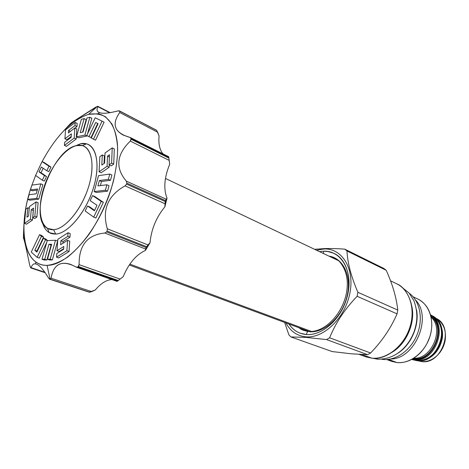 <?xml version="1.0" encoding="UTF-8"?>
<svg xmlns="http://www.w3.org/2000/svg" width="469" height="469" viewBox="0 0 469 469"><rect width="100%" height="100%" fill="white"/><g stroke="black" fill="none" stroke-linecap="round" stroke-linejoin="round"><path stroke-width="0.7" d="M431.093 317.15C444.577 328.845 431.586 359.659 413.805 358.175C431.586 359.659 444.577 328.845 431.093 317.15M427.054 343.402L429.774 336.953L427.054 343.402M421.737 361.605C428.725 361.986 434.827 358.891 440.033 352.319C442.742 348.631 444.471 344.527 445.222 340.013C446.347 329.76 443.24 322.531 435.9 318.316C454.924 326.213 442.414 364.788 421.737 361.605L419.72 360.825L421.737 361.605L417.99 360.802L421.737 361.605M427.476 358.826C438.703 354.23 445.656 337.727 441.106 326.477C445.656 337.727 438.703 354.23 427.476 358.826M359.113 354.376L365.82 356.821L371.847 358.158L361.857 354.511L371.847 358.158C386.579 359.67 403.651 346.333 409.689 327.825C415.851 309.352 409.689 289.865 396.616 283.751L396.616 283.751C409.689 289.865 415.851 309.352 409.689 327.825C403.651 346.333 386.579 359.67 371.847 358.158L371.917 358.164M397.067 313.867L397.765 310.068C396.44 297.651 392.588 284.396 386.21 270.302L383.947 268.502L344.721 249.121C336.953 248.599 330.147 248.423 324.314 248.599L324.032 248.975C341.924 248.078 354.84 268.467 349.892 293.119C345.207 317.777 323.798 338.512 305.958 336.842C323.798 338.512 345.207 317.777 349.892 293.119C354.84 268.467 341.924 248.078 324.032 248.975L316.54 250.235L324.032 248.975L324.314 248.599L314.605 249.32L324.314 248.599C330.147 248.423 336.953 248.599 344.721 249.121L346.972 250.956L344.721 249.121L383.947 268.502L386.21 270.302L346.972 250.956C347.541 262.91 351.181 276.692 357.894 292.304C351.181 276.692 347.541 262.91 346.972 250.956L386.21 270.302C392.588 284.396 396.44 297.651 397.765 310.068L357.894 292.304L357.114 296.297L357.894 292.304L397.765 310.068L397.067 313.867L357.114 296.297C344.826 309.059 335.657 322.889 329.619 337.786C335.657 322.889 344.826 309.059 357.114 296.297L397.067 313.867C390.853 328.142 382.024 341.186 370.592 352.999L329.619 337.786L326.582 339.585L329.619 337.786L370.592 352.999C382.024 341.186 390.853 328.142 397.067 313.867M367.614 354.67L370.592 352.999L367.614 354.67L326.582 339.585L306.046 337.393L305.958 336.842C297.065 335.945 290.381 331.302 285.914 322.912C290.381 331.302 297.065 335.945 305.958 336.842L306.046 337.393L326.582 339.585L367.614 354.67L351.586 353.831L367.614 354.67M323.581 251.173C340.558 250.376 352.735 269.751 348.039 293.078C343.595 316.423 323.358 336.068 306.427 334.538C299.058 333.875 293.231 330.375 288.945 324.032C291.894 328.447 295.693 331.519 300.353 333.26L306.427 334.538C321.382 335.781 339.286 320.837 346.04 300.576C352.923 280.351 347.183 259.474 334.028 253.348L327.468 251.378L323.581 251.173L319.53 251.66L323.581 251.173M417.856 299.046C429.399 304.375 434.974 321.089 429.815 336.824C424.773 352.588 410.047 363.932 397.108 362.59C405.333 363.188 413.001 359.999 420.113 353.034C427.435 345.213 431.339 335.956 431.814 325.257C431.644 312.571 426.989 303.83 417.85 299.046L413.125 296.801M390.654 359.008C414.889 359.242 432.611 317.185 415.522 300.002C432.611 317.185 414.889 359.242 390.654 359.008M386.691 359.524L391.597 361.341L397.108 362.59L388.449 359.371L397.108 362.59L387.74 359.447M391.937 352.342C406.611 343.929 415.874 321.957 411.647 305.577C415.874 321.957 406.611 343.929 391.937 352.342M332.111 351.551L351.586 353.831L332.111 351.551L290.909 336.93L288.898 334.848L284.642 322.443L288.898 334.848L290.909 336.93L306.046 337.393L290.909 336.93L332.111 351.551M365.82 356.821L371.899 358.169C386.89 360.479 407.25 344.328 411.46 321.189C415.446 303.906 405.638 286.964 396.915 283.897M308.239 331.167L129.274 264.997M305.243 330.827L302.265 328.957L305.243 330.827M301.555 329.42L298.859 327.696L301.555 329.42M308.027 331.577L303.132 330.205L298.771 327.667L300.394 328.787C301.895 329.924 304.616 330.797 308.555 331.413L309.147 331.454L308.555 331.413C324.437 332.978 342.915 313.861 346.609 292.105C348.684 279.717 346.222 269.417 339.204 261.204C335.616 258.366 332.832 256.795 330.856 256.502L328.921 256.121C343.279 257.991 352.061 276.434 346.978 296.607C342.083 316.798 324.513 332.99 309.733 331.759M332.122 256.889L329.004 256.162L332.122 256.889M289.015 324.061C291.953 328.458 295.746 331.53 300.389 333.271C295.746 331.53 291.953 328.458 289.015 324.061M338.055 260.459L165.451 178.449M335.704 258.548L332.286 257.721L335.704 258.548M334.063 253.366L329.027 251.665L324.431 251.196L323.651 251.208L323.393 253.495L323.651 251.208L324.431 251.196L329.027 251.665L334.063 253.366M80.527 143.778L76.834 145.548C64.329 148.186 48.987 168.916 42.99 190.455C36.822 212.006 41.272 230.666 53.618 229.699C64.828 229.054 80.557 210.792 87.826 189.159C95.207 167.533 92.364 148.093 82.374 145.613L76.834 145.548C52.106 149.177 27.343 218.29 47.498 228.374L53.618 229.699C65.859 229.089 83.271 207.175 89.509 183.619C95.934 160.04 89.409 142.57 76.834 145.548L80.527 143.778L86.513 143.825C97.318 146.439 100.495 167.304 92.563 190.584C84.76 213.876 67.77 233.468 55.694 234.06L53.618 229.699L55.694 234.06L49.104 232.583C45.833 230.566 43.553 227.008 42.263 221.901C44.438 230.209 48.917 234.266 55.694 234.06C68.879 233.521 87.691 209.989 94.375 184.628C101.251 159.249 94.087 140.53 80.527 143.778L74.084 146.387L80.527 143.778M23.643 238.463L23.456 237.572L24.411 237.918L23.456 237.572L23.45 236.863L24.324 237.173L23.45 236.863L23.479 234.863L24.118 235.092L23.479 234.863L23.937 224.422L23.514 238.416C24.06 238.715 26.153 247.749 29.799 265.524L30.608 267.699L31.118 267.682C32.185 264.586 33.762 263.349 35.843 263.965C39.115 264.668 43.383 269.405 48.647 278.193L50.054 279.231L47.082 265.378C23.163 266.181 17.447 226.117 31.564 186.181C20.39 218.448 21.263 251.413 35.638 261.808C38.915 264.235 42.732 265.425 47.082 265.378C53.489 264.686 60.36 261.907 67.688 257.053C75.116 251.026 82.374 243.259 89.45 233.75C99.909 218.021 107.835 200.744 113.234 181.908C116.072 169.796 117.543 158.504 117.649 148.022C116.957 138.314 115.011 130.241 111.804 123.81L105.589 116.875C100.559 114.073 94.902 113.234 88.618 114.354L98.021 113.779C108.462 115.878 115.767 126.653 117.449 144.206C118.135 158.27 115.79 173.993 110.426 191.375C97.147 232.032 67.219 265.671 47.082 265.378L50.054 279.231L51.051 278.205C53.718 263.326 62.107 259.615 76.213 267.066L77.866 267.06L79.114 264.663C78.874 245.258 87.445 234.717 104.822 233.034L106.61 231.944L107.114 231.088L107.313 228.778C101.873 209.819 107.794 195.514 125.076 185.865L126.571 184.094L126.823 183.139L126.313 181.128C115.134 167.873 116.464 154.524 130.306 141.087L131.097 138.548L129.925 137.411C114.606 132.944 111.206 124.648 119.73 112.513L119.912 111.288L117.995 110.907C108.79 113.305 102.623 113.873 99.481 112.601C96.895 111.769 96.368 109.793 97.898 106.68L97.534 106.346L95.418 107.342L71.587 122.591L63.292 131.302L69.025 125.123L69.494 125.346L69.025 125.123L70.42 123.687L71.083 124.004L70.42 123.687L70.936 123.177L71.669 123.529L70.936 123.177L71.628 122.614M31.921 185.132L35.626 175.429L31.921 185.132M36.148 174.192L41.665 162.479L36.148 174.192M42.122 161.6C56.116 135.711 71.616 119.964 88.618 114.354L97.288 106.416L88.618 114.354C71.616 119.964 56.116 135.711 42.122 161.6M76.98 126.519L77.18 123.4L75.187 122.432L65.537 129.89L64.91 138.783L71.394 133.841L71.159 137.335L64.663 142.265L64.441 145.413L74.178 138.068L74.829 127.99L68.374 132.944L68.538 130.517L74.987 125.551L75.187 122.432L65.537 129.89L64.91 138.783L71.394 133.841L71.159 137.335L64.663 142.265L64.441 145.413L74.178 138.068L74.829 127.99L68.374 132.944L68.538 130.517L74.987 125.551L75.187 122.432L77.18 123.4L76.98 126.519L74.987 125.551L76.98 126.519L74.97 128.06L76.98 126.519M76.189 139.017L76.828 128.952L74.829 127.99L76.828 128.952L76.189 139.017L74.178 138.068L76.189 139.017L66.446 146.34L64.441 145.413L66.446 146.34L76.189 139.017M66.909 139.715L71.224 136.438L66.909 139.715L64.91 138.783L66.909 139.715M82.638 132.123L86.149 119.63L84.15 118.639L81.401 119.296L76.465 136.831L84.889 135.054L89.855 117.279L86.982 117.965L83.036 132.041L80.205 132.651L84.15 118.639L81.401 119.296L76.465 136.831L84.889 135.054L89.855 117.279L86.982 117.965L83.036 132.041L80.205 132.651L84.15 118.639L86.149 119.63L82.638 132.123M86.912 136.028L87.023 135.623L86.912 136.028L84.889 135.054L86.912 136.028L78.475 137.786L76.465 136.831L78.475 137.786L86.912 136.028M87.492 133.952L91.86 118.282L89.855 117.279L91.86 118.282L87.492 133.952M95.524 140.167L104.106 122.18L95.195 117.772L86.759 135.488L88.969 136.631L95.688 122.462L98.08 123.687L91.279 137.974L93.483 139.182L102.072 121.16L95.195 117.772L86.759 135.488L88.969 136.631L95.688 122.462L98.08 123.687L91.279 137.974L93.483 139.182L102.072 121.16L104.106 122.18L95.524 140.167L93.483 139.182L95.524 140.167M91.004 137.61L97.699 123.488L91.004 137.61L88.969 136.631L91.004 137.61M113.721 164.115L114.307 148.89L112.226 147.887L105.044 152.982L104.593 163.13L101.82 165.059L102.289 154.934L99.821 156.687L99.1 171.795L107.096 166.266L107.524 156.136L109.488 154.758L109.066 164.9L111.616 163.136L112.226 147.887L105.044 152.982L104.593 163.13L101.82 165.059L102.289 154.934L99.821 156.687L99.1 171.795L107.096 166.266L107.524 156.136L109.488 154.758L109.066 164.9L111.616 163.136L112.226 147.887L114.307 148.89L113.721 164.115L111.616 163.136L113.721 164.115L111.171 165.874L109.066 164.9L111.171 165.874L113.721 164.115M109.201 167.234L109.289 165.006L109.201 167.234L107.096 166.266L109.201 167.234L101.204 172.739L99.1 171.795L101.204 172.739L109.201 167.234M104.03 163.523L104.37 155.913L102.289 154.934L104.37 155.913L104.03 163.523M110.479 180.307L111.909 175.019L109.787 174.058L98.531 175.658L94.181 191.557L105.408 190.238L106.891 184.768L97.91 185.9L99.369 180.542L108.351 179.357L109.787 174.058L98.531 175.658L94.181 191.557L105.408 190.238L106.891 184.768L97.91 185.9L99.369 180.542L108.351 179.357L109.787 174.058L111.909 175.019L110.479 180.307L108.351 179.357L110.479 180.307L101.486 181.48L99.369 180.542L101.486 181.48L110.479 180.307M100.366 185.589L101.486 181.48L100.366 185.589M107.548 191.17L109.019 185.712L106.891 184.768L109.019 185.712L107.548 191.17L105.408 190.238L107.548 191.17L96.309 192.472L94.181 191.557L96.309 192.472L107.548 191.17M103.368 202.309L94.691 196.476L92.563 195.573L90.159 200.65L97.013 205.287L94.38 210.774L87.562 206.002L85.165 211.003L93.694 217.129L101.216 201.4L92.563 195.573L90.159 200.65L97.013 205.287L94.38 210.774L87.562 206.002L85.165 211.003L93.694 217.129L101.216 201.4L92.563 195.573L94.691 196.476L103.368 202.309L101.216 201.4L103.368 202.309L95.858 218.003L93.694 217.129L95.858 218.003L103.368 202.309M94.603 210.311L89.696 206.888L87.562 206.002L89.696 206.888L94.603 210.311M69.06 251.513L69.717 241.136L67.559 240.333L60.63 244.73L60.9 240.749L67.817 236.335L68.052 232.747L57.804 239.331L57.001 250.727L63.819 246.442L63.632 249.262L56.802 253.53L56.544 257.153L66.885 250.727L67.559 240.333L60.63 244.73L60.9 240.749L67.817 236.335L68.052 232.747L57.804 239.331L57.001 250.727L63.819 246.442L63.632 249.262L56.802 253.53L56.544 257.153L66.885 250.727L67.559 240.333L69.717 241.136L69.06 251.513L66.885 250.727L69.06 251.513L58.713 257.915L56.544 257.153L58.713 257.915L69.06 251.513M59.158 251.501L63.667 248.676L59.158 251.501L57.001 250.727L59.158 251.501M69.969 237.144L70.198 233.556L68.052 232.747L70.198 233.556L69.969 237.144L67.817 236.335L69.969 237.144L63.045 241.547L60.9 240.749L63.045 241.547L69.969 237.144M62.934 243.27L63.045 241.547L62.934 243.27M52.358 259.932L57.617 241.06L55.483 240.275L47.246 240.626L41.999 259.263L44.737 259.24L48.928 244.314L51.69 244.214L47.48 259.21L50.195 259.181L55.483 240.275L47.246 240.626L41.999 259.263L44.737 259.24L48.928 244.314L51.69 244.214L47.48 259.21L50.195 259.181L55.483 240.275L57.617 241.06L52.358 259.932L50.195 259.181L52.358 259.932L49.632 259.955L47.48 259.21L49.632 259.955L52.358 259.932M51.062 245.082L48.928 244.314L51.062 245.082L46.888 259.978L44.737 259.24L46.888 259.978L51.062 245.082M44.145 260.008L46.888 259.978L44.145 260.008L41.999 259.263L44.145 260.008M39.267 258.097L46.742 242.426L39.267 258.097L37.133 257.358L45.505 239.8L43.506 238.164L36.893 252.099L34.841 250.241L41.454 236.335L39.537 234.693L31.271 252.064L37.133 257.358L45.505 239.8L43.506 238.164L36.893 252.099L34.841 250.241L41.454 236.335L39.537 234.693L31.271 252.064L37.133 257.358L39.267 258.097M47.609 240.609L45.616 238.938L43.506 238.164L45.616 238.938L47.627 240.574L45.505 239.8L47.609 240.609M43.558 237.103L41.635 235.467L39.537 234.693L41.635 235.467L43.558 237.103L41.454 236.335L43.558 237.103L36.957 250.985L34.841 250.241L36.957 250.985L43.558 237.103M37.286 251.278L36.957 250.985L37.286 251.278M26.534 224.182L32.461 220.096L33.358 210.446L31.253 209.696L33.569 208.072L32.73 217.71L34.835 216.25L36.066 201.905L29.43 206.612L28.586 216.062L26.979 217.182L27.829 207.749L25.783 209.203L24.476 223.414L30.403 219.316L31.253 209.696L33.569 208.072L32.73 217.71L34.835 216.25L36.066 201.905L29.43 206.612L28.586 216.062L26.979 217.182L27.829 207.749L25.783 209.203L24.476 223.414L30.403 219.316L31.253 209.696L33.299 210.493L32.461 220.096L30.403 219.316L32.461 220.096L26.534 224.182L24.476 223.414L26.534 224.182M36.899 217.041L38.112 202.714L36.066 201.905L38.112 202.714L36.899 217.041L34.835 216.25L36.899 217.041L34.788 218.495L32.73 217.71L34.788 218.495L36.899 217.041M29.764 200.187L38.734 199.149L42.872 184.704L40.85 183.866L31.863 185.144L30.479 189.927L37.602 188.978L36.207 193.82L29.101 194.694L27.741 199.389L36.693 198.334L40.85 183.866L31.863 185.144L30.479 189.927L37.602 188.978L36.207 193.82L29.101 194.694L27.741 199.389L36.693 198.334L40.85 183.866L42.872 184.704L38.734 199.149L36.693 198.334L38.734 199.149L29.764 200.187L27.741 199.389L29.764 200.187M32.49 190.748L37.274 190.115L32.49 190.748L30.479 189.927L32.49 190.748M50.969 167.087L44.074 162.456L42.081 161.588L35.58 175.394L42.321 180.237L44.473 175.629L39.038 171.871L41.331 167.023L46.806 170.763L48.964 166.214L42.081 161.588L35.58 175.394L42.321 180.237L44.473 175.629L39.038 171.871L41.331 167.023L46.806 170.763L48.964 166.214L42.081 161.588L44.074 162.456L50.969 167.087L48.964 166.214L50.969 167.087L48.817 171.631L46.806 170.763L48.817 171.631L50.969 167.087M41.038 172.727L43.148 168.265L41.038 172.727L39.038 171.871L41.038 172.727L46.49 176.485L44.473 175.629L46.49 176.485L41.038 172.727M44.338 181.081L46.49 176.485L44.338 181.081L42.321 180.237L44.338 181.081M23.514 238.416L23.579 238.404C24.183 239.266 26.258 248.306 29.799 265.524L30.848 267.94L31.118 267.682L44.913 272.284L31.118 267.682C32.244 264.422 33.938 263.22 36.207 264.076C39.443 265.02 43.588 269.728 48.647 278.193L49.626 279.196L89.221 292.181L95.301 289.983C100.776 283.358 106.322 279.893 111.95 279.583C106.322 279.893 100.776 283.358 95.301 289.983L91.654 291.607L51.051 278.205C53.302 265.554 59.827 260.946 70.631 264.381L76.594 267.248L77.866 267.06L117.678 280.966L123.171 276.698C128.782 263.367 136.198 254.62 145.402 250.464L145.554 249.021L104.822 233.034C87.445 234.717 78.874 245.258 79.114 264.663L120.087 279.09L118.264 280.509L78.446 266.574L79.114 264.663L120.087 279.09L123.171 276.698L117.18 281.359M117.637 281.013L123.171 276.698C128.782 263.367 136.198 254.62 145.402 250.464L150.027 242.743C151.294 229.318 156.247 217.352 164.877 206.835L167.034 198.153C163.364 188.937 164.244 177.64 169.672 164.273L168.998 158.839L169.672 164.273C164.244 177.64 163.364 188.937 167.034 198.153L165.563 200.644L166.155 199.196L126.313 181.128L166.155 199.196L167.034 198.153L164.877 206.835C156.247 217.352 151.294 229.318 150.027 242.743L146.662 246.723L147.987 244.953L107.313 228.778L147.987 244.953L150.027 242.743L145.402 250.464L145.554 249.021L146.662 246.723L107.114 231.088L107.313 228.778C101.873 209.819 107.794 195.514 125.076 185.865L165.018 203.769L164.877 206.835L165.563 200.644L126.823 183.139L126.313 181.128C115.134 167.873 116.464 154.524 130.306 141.087L169.198 160.38L169.672 164.273L168.805 157.373L131.097 138.548L130.376 137.569L123.335 135.125C113.844 130.095 112.642 122.556 119.73 112.513L157.637 132.211L159.067 135.922L156.681 130.446L119.431 110.877L117.995 110.907C108.081 113.469 101.685 113.938 98.795 112.308C96.807 111.388 96.508 109.512 97.898 106.68L109.705 112.753L97.534 106.346L71.587 122.591M162.913 153.826C159.624 149.722 158.346 143.754 159.067 135.922C158.346 143.754 159.624 149.722 162.913 153.826M49.626 279.196L89.72 292.199L50.294 279.231L51.051 278.205L91.654 291.607L89.72 292.199L49.814 279.231L88.963 292.099M126.571 184.094L165.334 201.564L165.563 200.644L126.823 183.139L126.571 184.094L165.334 201.564L165.018 203.769L125.076 185.865L126.571 184.094M131.173 139.287L168.904 158.094L168.805 157.373L131.097 138.548L131.173 139.287L168.904 158.094L169.198 160.38L130.306 141.087L131.173 139.287M168.717 156.793L168.805 157.373L168.711 156.728L130.382 137.569M119.912 111.288L156.312 130.118L119.56 110.965L156.681 130.446L157.637 132.211L119.73 112.513L119.912 111.288M156.101 130.007L119.431 110.877M117.139 281.388L118.264 280.509L78.446 266.574L77.866 267.06L117.678 280.966L117.133 281.388L76.599 267.254M106.61 231.944L146.17 247.538L146.662 246.723L107.114 231.088L106.61 231.944L146.17 247.538L145.554 249.021L104.822 233.034L106.61 231.944M70.385 131.396L68.538 130.517L70.385 131.396M109.394 157.009L107.524 156.136L109.394 157.009M29.277 208.306L27.829 207.749L29.277 208.306M402.343 287.62L409.115 293.09L413.945 300.711C418.547 313.743 416.982 323.03 414.145 331.595C408.382 346.691 395.631 359.483 377.809 359.201L376.126 358.199M398.333 352.934C411.383 344.393 419.538 325.046 416.536 309.739C419.538 325.046 411.383 344.393 398.333 352.934M383.29 359.459C396.246 360.749 411.125 349.962 417.258 334.239C423.466 318.539 419.802 300.84 409.326 293.33C419.802 300.84 423.466 318.539 417.258 334.239C411.125 349.962 396.246 360.749 383.29 359.459L381.549 359.231L383.29 359.459M431.275 315.186C440.356 320.491 443.398 329.496 440.397 342.206C435.543 354.447 427.699 360.608 416.865 360.679L417.633 360.772C437.278 363.85 451.401 328.394 434.904 317.49C451.401 328.394 437.278 363.85 417.633 360.772L412.515 359.67L416.865 360.679L411.864 359.318L414.526 359.776L412.274 359.09L413.822 359.301C433.837 362.414 447.854 325.82 430.683 315.414C447.854 325.82 433.837 362.414 413.822 359.301L414.526 359.776C435.338 363 449.056 324.437 430.56 314.969C449.056 324.437 435.338 363 414.526 359.776L416.865 360.679C437.155 363.85 451.143 326.752 433.579 316.493L430.519 314.84M413.945 358.597L413.253 358.521L413.945 358.597C432.916 361.535 446.74 327.292 430.952 316.516C446.74 327.292 432.916 361.535 413.945 358.597M306.503 334.544C306.656 332.767 307.342 331.724 308.555 331.413C307.342 331.724 306.656 332.767 306.503 334.544M129.866 264.123L311.463 331.466L129.866 264.123M440.749 325.486C442.525 329.643 442.994 334.215 442.161 339.204M390.542 280.831L396.616 283.751M371.864 358.164L366.107 356.921M82.374 145.613L86.513 143.825M47.498 228.374L49.104 232.583M98.021 113.779L99.481 112.601M35.843 263.965L35.638 261.808M98.795 112.308L99.44 112.636M23.579 238.404L24.517 238.744M71.599 122.608L72.367 122.978M30.848 267.94L45.229 272.735M110.203 112.671L97.892 106.34M377.393 359.16L372.585 358.222M411.753 359.377L412.527 359.676"/></g></svg>
